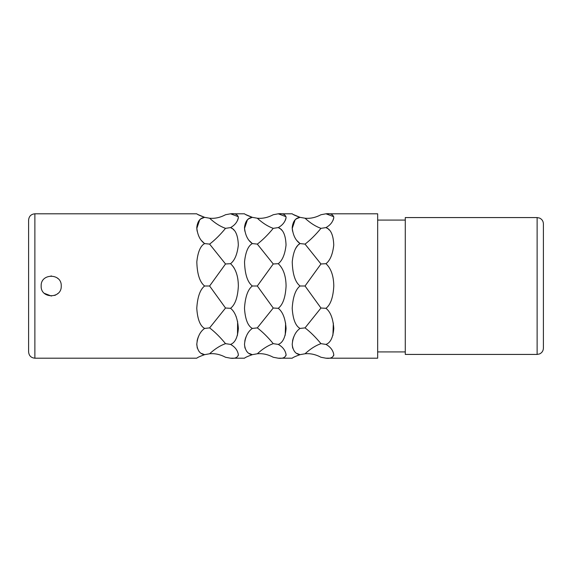 <?xml version="1.0" encoding="UTF-8"?>
<svg xmlns="http://www.w3.org/2000/svg" width="572" height="572" viewBox="0 0 572 572"><rect width="100%" height="100%" fill="white"/><g stroke="black" fill="none" stroke-linecap="round" stroke-linejoin="round"><path stroke-width="0.86" d="M34.878 213.799L34.878 358.201C31.067 357.829 28.972 355.734 28.6 351.923L28.6 220.077C28.972 216.266 31.067 214.171 34.878 213.799L196.775 213.799M296.904 218.583L300.028 217.339C295.531 215.723 292.921 214.543 292.206 213.799C292.921 214.543 295.531 215.723 300.028 217.339L305.04 218.225C310.353 223.109 315.658 226.483 320.956 228.35L325.961 227.592C330.816 229.336 333.412 235.178 333.748 245.109C332.711 254.311 330.115 260.503 325.961 263.692C331.038 268.411 333.648 275.847 333.791 286C333.19 297.326 330.58 304.762 325.961 308.308C330.466 311.819 333.068 318.525 333.791 328.442C333.068 337.473 330.459 342.8 325.961 344.408C330.466 346.918 333.068 350.336 333.791 354.669C333.068 357.579 330.459 358.751 325.961 358.201L377.663 358.201L377.663 213.799L325.961 213.799L333.733 216.688M326.676 227.992L327.606 228.607M328.678 229.479L329.2 229.98M333.769 217.753L333.669 218.433M333.376 219.505L333.118 220.156M325.961 227.592C330.459 225.082 333.068 221.664 333.791 217.339C333.068 214.421 330.466 213.249 325.961 213.799L320.956 214.736C315.658 217.56 310.353 218.726 305.04 218.225M293.457 214.579L300.028 217.339C295.531 217.889 292.921 221.307 292.206 227.592C292.921 235.078 295.531 240.397 300.028 243.565L296.861 240.54M292.571 231.217L292.228 228.514M292.228 228.45L295.109 219.877M295.688 219.383L296.317 218.94M295.417 248.963L295.989 247.976M296.46 247.261L297.297 246.146M298.412 244.923L299.485 243.979M299.549 243.922L300.028 243.565C295.874 245.874 293.279 251.98 292.242 261.89C292.578 274.11 295.173 282.146 300.028 286C295.531 289.503 292.921 296.94 292.206 308.308C292.921 319.219 295.531 325.926 300.028 328.435L299.542 328.071M278.964 227.992L279.894 228.607M280.966 229.479L281.488 229.98M249.192 218.583L252.316 217.339C247.819 215.723 245.209 214.543 244.487 213.799C245.209 214.543 247.819 215.723 252.316 217.339C247.819 217.889 245.209 221.307 244.487 227.592C245.209 235.078 247.819 240.397 252.316 243.565C248.162 245.874 245.567 251.98 244.53 261.89C244.866 274.11 247.462 282.146 252.316 286C247.819 289.503 245.209 296.94 244.487 308.308C245.209 319.219 247.819 325.926 252.316 328.435C247.819 331.603 245.209 336.922 244.487 344.408C245.209 350.693 247.819 354.111 252.316 354.661C247.819 356.277 245.209 357.457 244.487 358.201C245.209 357.457 247.819 356.277 252.316 354.661C247.819 356.277 245.209 357.457 244.487 358.201C245.209 357.457 247.819 356.277 252.316 354.661L257.321 353.775C262.641 353.274 267.946 354.44 273.237 357.264L278.249 358.201C282.747 358.751 285.356 357.579 286.079 354.669C285.356 350.336 282.747 346.918 278.249 344.408C282.747 342.8 285.356 337.473 286.079 328.442C285.356 318.525 282.747 311.819 278.249 308.308C282.868 304.762 285.478 297.326 286.079 286C285.936 275.847 283.326 268.411 278.249 263.692C282.404 260.503 284.999 254.311 286.036 245.109C285.7 235.178 283.104 229.336 278.249 227.592C282.747 225.082 285.356 221.664 286.079 217.339C285.356 214.421 282.747 213.249 278.249 213.799L286.021 216.688M286.057 217.753L285.957 218.433M285.657 219.505L285.407 220.156M292.206 213.799L278.249 213.799L273.237 214.736C267.946 217.56 262.641 218.726 257.321 218.225L252.316 217.339L245.745 214.579M251.837 243.922L252.316 243.565L249.142 240.54M244.859 231.217L244.516 228.514M244.509 228.45L247.397 219.877M247.976 219.383L248.605 218.94M201.473 218.583L204.604 217.339C200.107 215.723 197.497 214.543 196.775 213.799C197.497 214.543 200.1 215.723 204.604 217.339L209.609 218.225C214.929 223.109 220.234 226.483 225.525 228.35L230.537 227.592C235.385 229.336 237.988 235.178 238.324 245.109C237.287 254.311 234.692 260.503 230.537 263.692L230.537 263.692C235.614 268.411 238.224 275.847 238.36 286L238.245 282.647M237.916 279.558L237.745 278.457M237.387 276.626L237.273 276.133M236.436 273.151L235.364 270.392M234.32 268.347L233.226 266.645M231.252 227.992L232.182 228.607M233.254 229.479L233.776 229.98M230.537 227.592C235.035 225.082 237.645 221.664 238.36 217.339C237.645 214.421 235.035 213.249 230.537 213.799L238.309 216.688M238.345 217.753L238.245 218.433M237.945 219.505L237.695 220.156M198.034 214.579L204.604 217.339C200.1 217.889 197.49 221.307 196.775 227.592C197.497 235.078 200.1 240.397 204.604 243.565C200.45 245.874 197.855 251.98 196.818 261.89C197.154 274.11 199.75 282.146 204.604 286C200.107 289.503 197.497 296.94 196.775 308.308C197.497 319.219 200.1 325.926 204.604 328.435L204.132 328.078M204.411 243.422L201.43 240.54M197.147 231.217L196.804 228.514M196.797 228.45L199.685 219.877M200.264 219.383L200.894 218.94M204.125 243.922L204.604 243.565L209.609 244.115L225.525 263.978L209.609 286L204.604 286M41.155 286C40.541 273.044 61.862 273.044 61.247 286C61.862 298.956 40.533 298.956 41.155 286M320.956 228.35C315.658 234.785 310.353 240.04 305.04 244.115L320.956 263.978L305.04 286L300.028 286M325.961 263.692L320.956 263.978M300.028 243.565L305.04 244.115M326.798 344.88L327.97 345.645M333.783 354.905L333.648 355.698M333.34 323.037L332.925 335.256M279.086 344.88L280.259 345.645M286.072 354.905L285.936 355.698M285.621 323.037L285.213 335.256M305.04 286L320.956 308.022L305.04 327.885L300.028 328.435C295.531 331.603 292.921 336.922 292.206 344.408C292.921 350.693 295.531 354.111 300.028 354.661C295.531 356.277 292.921 357.457 292.206 358.201C292.921 357.457 295.531 356.277 300.028 354.661C295.531 356.277 292.921 357.457 292.206 358.201C292.921 357.457 295.531 356.277 300.028 354.661L296.997 353.467M295.181 352.18L294.551 351.544M292.692 348.105L292.206 344.423M292.499 341.177L292.85 339.561M292.978 339.082L293.743 336.822M238.36 286C237.766 297.326 235.156 304.762 230.537 308.308L230.552 308.301C235.035 311.819 237.645 318.525 238.36 328.442C237.645 337.473 235.035 342.8 230.537 344.408C235.035 346.918 237.645 350.336 238.36 354.669C237.645 357.579 235.035 358.751 230.537 358.201L244.487 358.201M231.374 344.88L232.539 345.645M238.352 354.905L238.224 355.698M235.585 315.279L236.3 316.988M237.616 321.493L237.502 335.256M252.316 243.565L257.321 244.115L273.237 263.978L257.321 286L273.237 308.022L257.321 327.885L252.316 328.435L251.83 328.071M252.316 354.661L249.285 353.467M247.462 352.18L246.832 351.544M244.98 348.105L244.487 344.408M244.787 341.177L245.138 339.561M245.266 339.082L246.031 336.822M209.609 286L225.525 308.022L209.609 327.885L204.604 328.435C200.1 331.603 197.497 336.922 196.775 344.408C197.497 350.693 200.1 354.111 204.604 354.661C200.107 356.277 197.497 357.457 196.775 358.201C197.497 357.457 200.1 356.277 204.604 354.661C200.107 356.277 197.497 357.457 196.775 358.201C197.497 357.457 200.1 356.277 204.604 354.661L201.573 353.467M199.75 352.18L199.12 351.544M197.268 348.105L196.782 343.858M197.068 341.177L197.419 339.561M197.554 339.082L198.32 336.822M203.796 329.064L204.233 328.707M300.028 354.661L305.04 353.775C310.353 353.274 315.658 354.44 320.956 357.264L325.961 358.201M305.04 327.885C310.353 331.96 315.658 337.215 320.956 343.65C315.658 345.517 310.353 348.891 305.04 353.775M320.956 308.022L325.961 308.308M320.956 343.65L325.961 344.408M537.122 354.433L405.283 354.433L405.283 217.567L537.122 217.567L539.618 218.082C542.02 219.255 543.286 221.178 543.4 223.845L543.4 348.155C543.286 350.822 542.02 352.745 539.618 353.918L537.122 354.433L537.122 217.567M257.321 218.225C262.641 223.109 267.946 226.483 273.237 228.35C267.946 234.785 262.641 240.04 257.321 244.115M257.321 286L252.316 286M273.237 228.35L278.249 227.592M278.249 263.692L273.237 263.978M273.237 308.022L278.249 308.308M257.321 327.885C262.641 331.96 267.946 337.215 273.237 343.65L278.249 344.408M273.237 343.65C267.946 345.517 262.641 348.891 257.321 353.775M244.487 213.799L230.537 213.799L225.525 214.736C220.234 217.56 214.929 218.726 209.609 218.225M225.525 228.35C220.234 234.785 214.929 240.04 209.609 244.115M230.537 263.692L225.525 263.978M225.525 308.022L230.537 308.308M209.609 327.885C214.929 331.96 220.234 337.215 225.525 343.65L230.537 344.408M204.604 354.661L209.609 353.775C214.929 353.274 220.234 354.44 225.525 357.264L230.537 358.201M225.525 343.65C220.234 345.517 214.929 348.891 209.609 353.775M58.029 293.365L56.928 294.251M55.806 294.923L54.633 295.438M51.416 296.046L44.344 293.343M50.987 275.954L51.387 275.954M57.036 277.828L58.058 278.657M278.249 358.201L292.206 358.201M34.878 358.201L196.775 358.201M377.663 220.077L405.283 220.077M377.663 351.923L405.283 351.923"/></g></svg>
